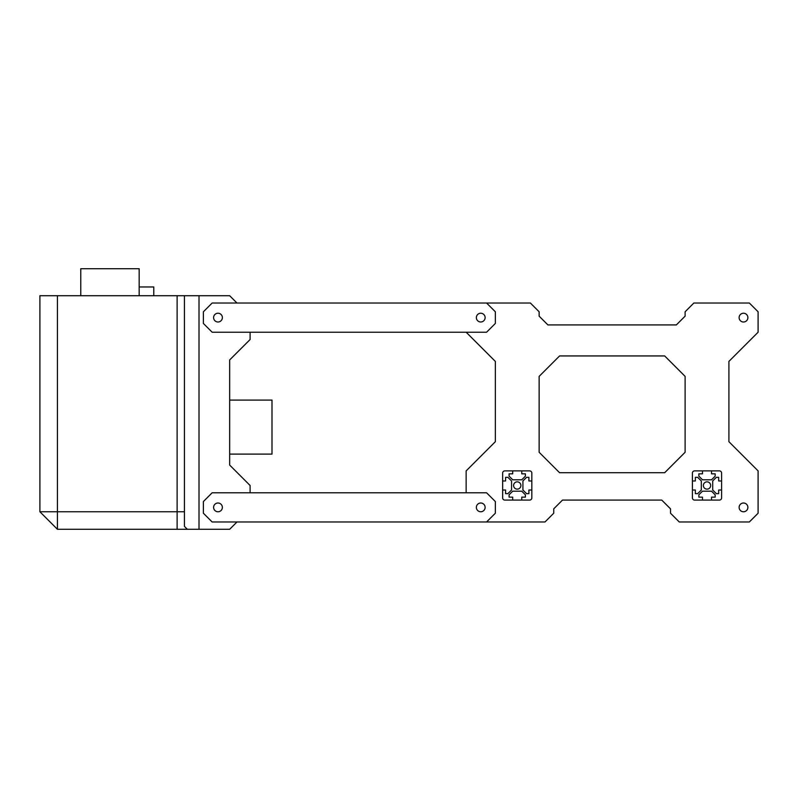<?xml version="1.0" encoding="UTF-8"?>
<svg xmlns="http://www.w3.org/2000/svg" width="798" height="798" viewBox="0 0 798 798"><rect width="100%" height="100%" fill="white"/><g stroke="black" fill="none" stroke-linecap="round" stroke-linejoin="round"><path stroke-width="1.2" d="M236.966 303.021L229.664 295.719L199.011 295.719L199.011 529.283L177.116 529.283L177.116 511.767L177.116 529.283L57.416 529.283L57.416 511.767L177.116 511.767L177.116 295.719L57.416 295.719L57.416 511.767L39.9 511.767L39.9 295.719L57.416 295.719M39.9 511.767L57.416 529.283M80.778 295.719L80.778 268.717L139.161 268.717L139.161 295.719M153.765 295.719L153.765 286.961L139.161 286.961M229.664 454.102L271.998 454.102L271.998 400.097L229.664 400.097M236.966 521.982L229.664 529.283L199.011 529.283M250.103 492.785L250.103 485.493L229.664 465.054L229.664 359.948L250.103 339.519L250.103 332.217M184.418 295.719L184.418 511.767L177.116 511.767L177.116 295.719L199.011 295.719M184.418 511.767L184.418 526.361L187.331 529.283M495.349 323.459L495.349 311.779L486.581 303.021L212.148 303.021L203.39 311.779L203.39 323.459L212.148 332.217L486.581 332.217L495.349 323.459M480.745 313.235A4.379 4.379 0 0 1 484.536 319.808A4.379 4.379 0 0 1 476.955 319.808A4.379 4.379 0 0 1 480.745 313.235M217.994 313.235A4.379 4.379 0 0 1 221.784 319.808A4.379 4.379 0 0 1 214.193 319.808A4.379 4.379 0 0 1 217.994 313.235M495.349 501.543L495.349 513.224L486.581 521.982L212.148 521.982L203.39 513.224L203.39 501.543L212.148 492.785L486.581 492.785L495.349 501.543M480.745 503.009A4.379 4.379 0 0 1 484.536 509.573A4.379 4.379 0 0 1 476.955 509.573A4.379 4.379 0 0 1 480.745 503.009M217.994 503.009A4.379 4.379 0 0 1 221.784 509.573A4.379 4.379 0 0 1 214.193 509.573A4.379 4.379 0 0 1 217.994 503.009M531.837 473.084L531.837 480.965L528.894 480.965L528.894 477.334L526.56 477.334L522.929 480.965L522.929 490.012L526.56 493.643L528.894 493.643L528.894 490.012L531.837 490.012L531.837 473.084A2.195 2.195 0 0 0 529.653 470.89L504.835 470.89A2.195 2.195 0 0 0 502.64 473.084L502.64 497.902A2.195 2.195 0 0 0 504.835 500.087L521.762 500.087L521.762 497.144L525.393 497.144L525.393 494.81L521.762 491.179L512.715 491.179L509.084 494.81L509.084 497.144L512.715 497.144L512.715 500.087L504.835 500.087M486.581 521.982L544.974 521.982L553.732 513.224L553.732 508.845L562.49 500.087L661.751 500.087L670.52 508.845L670.52 513.224L679.278 521.982L749.342 521.982L758.1 513.224L758.1 470.89L728.903 441.693L728.903 361.414L758.1 332.217L758.1 311.779L749.342 303.021L693.871 303.021L685.113 311.779L685.113 316.158L676.355 324.916L547.897 324.916L539.139 316.158L539.139 311.779L530.381 303.021L486.581 303.021M664.674 355.938L559.578 355.938L539.139 376.377L539.139 452.276L559.578 472.715L664.674 472.715L685.113 452.276L685.113 376.377L664.674 355.938M466.152 492.785L466.152 470.89L495.349 441.693L495.349 361.414L466.152 332.217M743.507 503.009A4.379 4.379 0 0 0 739.706 509.573A4.379 4.379 0 0 0 747.297 509.573A4.379 4.379 0 0 0 743.507 503.009M743.507 313.235A4.379 4.379 0 0 0 739.706 319.808A4.379 4.379 0 0 0 747.297 319.808A4.379 4.379 0 0 0 743.507 313.235M692.415 473.084L692.415 480.965L695.347 480.965L695.347 477.334L697.681 477.334L701.312 480.965L701.312 490.012L697.681 493.643L695.347 493.643L695.347 490.012L692.415 490.012L692.415 473.084A2.195 2.195 0 0 1 694.599 470.89L719.417 470.89A2.195 2.195 0 0 1 721.601 473.084L721.601 497.902A2.195 2.195 0 0 1 719.417 500.087L702.479 500.087L702.479 497.144L698.858 497.144L698.858 494.81L702.479 491.179L711.537 491.179L715.168 494.81L715.168 497.144L711.537 497.144L711.537 500.087L719.417 500.087M702.479 500.087L694.599 500.087A2.195 2.195 0 0 1 692.415 497.902L692.415 490.012M721.601 473.084L721.601 480.965L718.669 480.965L718.669 477.334L716.335 477.334L712.704 480.965L712.704 490.012L716.335 493.643L718.669 493.643L718.669 490.012L721.601 490.012M702.479 470.89L702.479 473.832L698.858 473.832L698.858 476.167L702.479 479.798L711.537 479.798L715.168 476.167L715.168 473.832L711.537 473.832L711.537 470.89L719.417 470.89M707.008 481.842A3.651 3.651 0 0 0 703.846 487.319A3.651 3.651 0 0 0 710.17 487.319A3.651 3.651 0 0 0 707.008 481.842M521.762 500.087L529.653 500.087A2.195 2.195 0 0 0 531.837 497.902L531.837 490.012M502.64 473.084L502.64 480.965L505.583 480.965L505.583 477.334L507.917 477.334L511.548 480.965L511.548 490.012L507.917 493.643L505.583 493.643L505.583 490.012L502.64 490.012M521.762 470.89L521.762 473.832L525.393 473.832L525.393 476.167L521.762 479.798L512.715 479.798L509.084 476.167L509.084 473.832L512.715 473.832L512.715 470.89L504.835 470.89M517.244 481.842A3.651 3.651 0 0 1 520.396 487.319A3.651 3.651 0 0 1 514.082 487.319A3.651 3.651 0 0 1 517.244 481.842"/></g></svg>
